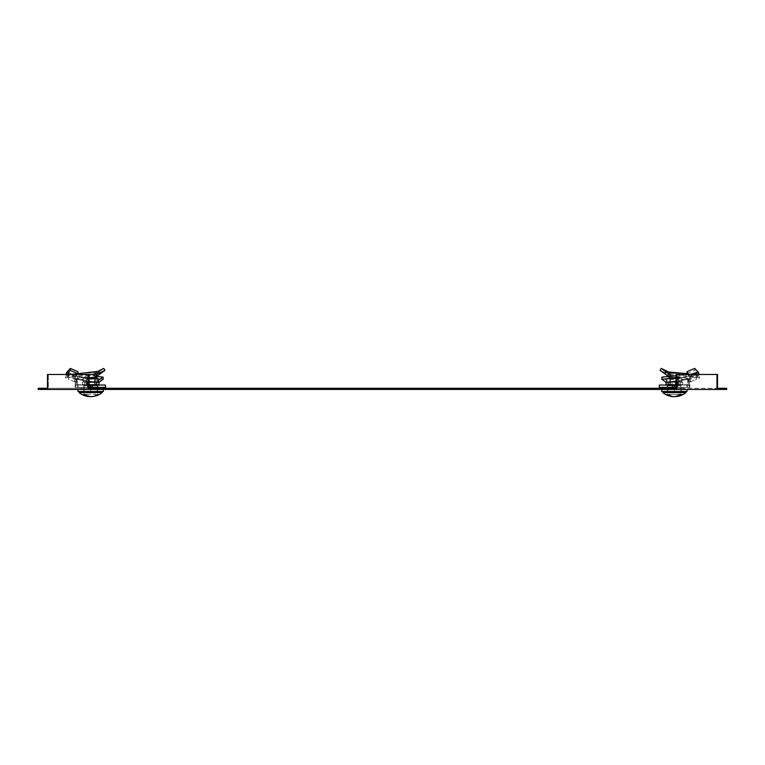 <?xml version="1.0" encoding="UTF-8"?>
<svg xmlns="http://www.w3.org/2000/svg" width="765" height="765" viewBox="0 0 765 765"><rect width="100%" height="100%" fill="white"/><g stroke="black" fill="none" stroke-linecap="round" stroke-linejoin="round"><path stroke-width="0.57" stroke-dasharray="3.83 2.87" d="M683.853 388.276L683.853 389.423L664.852 389.423L683.853 389.423L664.852 389.423L683.853 389.423L683.853 388.276L664.852 388.276L664.852 389.423L664.852 388.276L683.853 388.276M100.148 388.276L100.148 389.423L81.147 389.423L100.148 389.423L81.147 389.423L100.148 389.423L100.148 388.276L81.147 388.276L81.147 389.423L81.147 388.276L100.148 388.276M47.497 389.423L47.497 374.458L89.017 374.458L89.017 388.276L716.69 388.276L675.983 388.276L675.983 374.458L716.69 374.458L716.69 388.276L715.877 388.276L726.75 388.276L726.75 389.423L38.25 389.423L38.25 388.276L89.017 388.276L47.497 388.276M717.503 388.276L715.877 388.276L716.69 388.276L716.69 374.458L675.983 374.458L717.503 374.458L717.503 389.423L715.877 389.423L717.503 389.423M49.123 388.276L49.123 389.423L49.123 388.276M46.885 388.276L46.885 389.423M92.068 388.276L92.068 389.423M715.877 388.276L715.877 389.423L715.877 388.276M675.17 388.276L675.17 389.423M672.932 388.276L672.932 389.423M89.83 388.276L89.83 389.423M718.115 388.276L718.115 389.423M676.796 374.458L676.796 389.423M717.503 374.458L716.69 374.458L717.503 374.458M48.31 387.119L48.31 374.458L48.31 387.119M47.497 374.458L89.017 374.458L47.497 374.458M88.204 374.458L88.204 389.423M668.046 389.423L687.018 389.423L668.046 389.423M687.018 389.423L687.018 391.498L661.687 391.498L665.397 391.498L661.687 391.498L661.687 389.423L687.018 389.423L661.687 389.423M667.434 385.044L667.434 387.348L674.357 387.348L674.357 385.044L667.434 385.044L674.357 385.044L674.357 387.348L681.271 387.348L667.434 387.348L681.271 387.348L681.271 391.498L667.434 391.498L681.271 391.498L681.271 385.044L674.357 385.044L681.271 385.044M674.826 387.348L677.608 387.348L677.608 386.229L675.983 384.671L674.634 385.044L674.826 387.348L659.698 387.348L659.698 385.044L674.357 385.044L674.357 391.498L667.434 391.498L680.869 391.498L674.357 391.498L674.357 387.348L667.434 387.348L667.434 391.498L667.434 387.348L687.381 387.348L687.381 385.044L687.381 387.348L689.829 387.348L689.82 381.926L688.194 381.926L688.118 378.818L689.762 378.742L690.575 381.41L688.71 382.51L687.878 380.368L695.748 377.078L696.523 379.23L688.71 382.51L696.523 379.23M677.608 373.071L669.748 373.071L677.608 373.071M659.698 387.348L674.357 387.348L674.357 391.498L674.357 385.742L677.608 385.742L667.845 385.742L680.869 385.742L680.869 391.498L680.869 385.742L667.845 385.742L667.845 391.498L667.845 385.742L674.357 385.742L674.357 391.498L674.357 385.742L671.096 385.742L680.869 385.742L674.357 385.742L674.357 391.498L674.357 387.348L681.271 387.348L667.434 387.348M682.495 392.636L662.844 392.636L682.495 392.636M682.495 391.498L662.844 391.498L682.495 391.498M680.659 394.377L667.29 394.377L680.659 394.377M668.916 394.377A18.389 13.005 90 0 0 675.983 396.605A18.389 13.005 90 0 0 681.424 394.377L668.916 394.377A18.389 13.005 90 0 0 674.357 396.605A18.389 13.005 -90 0 0 679.798 394.377L668.916 394.377M668.419 376.457L669.691 377.365L677.321 378.235L677.455 376.055L677.321 378.235L677.455 376.055L670.666 375.271L669.748 373.865M670.666 375.271L669.662 374.525M687.047 373.693L698.866 375.883L687.878 380.368L689.762 378.742M689.82 381.926L690.479 380.894M688.194 381.926L688.194 385.044L675.983 385.044L679.645 385.044L676.595 384.384L676.595 382.376L675.61 382.108M688.194 385.044L674.357 385.044M672.731 387.348L672.731 385.044L659.698 385.044M674.634 385.044L672.731 385.044M677.608 386.229L677.608 379.555L675.983 379.555L676.231 376.284L688.118 378.818M675.983 384.671L675.983 379.555M689.523 378.847L676.231 376.284M677.465 376.084L677.436 378.522C684.006 379.402 688.098 380.272 689.724 381.152L677.436 378.522M677.608 379.555L677.264 378.445M669.624 377.327L670.618 375.233M669.93 372.096L669.595 374.257L667.769 374.085L660.061 370.394M668.467 371.943L667.74 374.075L669.691 377.365M698.158 376.485L695.748 377.078M669.595 374.257L690.183 376.16L699.65 378.053L698.971 378.646M677.608 387.348L689.829 387.348M672.043 381.706L666.87 381.706L672.119 382.376L676.289 381.706L680.468 382.376L680.468 384.384L680.468 382.376L681.586 381.706L682.705 382.376L681.586 381.706L682.705 382.376L682.705 384.384L679.645 385.044L681.835 385.044L669.059 385.044L666.009 384.384L667.128 385.044L672.119 384.384L672.119 382.376L672.119 384.384L676.289 385.044L672.119 384.384L669.059 385.044L680.468 384.384L681.586 385.044L680.468 384.384L676.289 385.044L681.835 385.044L679.645 385.044L682.705 384.384L681.586 385.044L682.705 384.384L681.586 385.044L682.705 384.384L682.705 382.376L681.586 381.706L666.87 381.706L676.595 382.376L679.645 381.706L668.247 382.376L667.128 381.706L668.247 382.376L668.247 384.384L672.416 385.044L676.595 384.384L676.595 382.376L681.835 381.706L680.468 382.376L676.289 381.706L666.009 382.376L667.128 381.706L666.009 382.376L667.128 381.706L666.009 382.376L666.009 384.384L667.128 385.044L668.247 384.384M678.603 377.269L668.352 377.269L678.603 377.269M670.513 377.269L679.779 377.269L670.513 377.269M670.513 378.742L679.779 378.742L668.926 378.742L679.779 378.742L668.926 378.742L678.192 378.742L670.523 378.742L670.523 384.479L678.182 384.479L670.523 384.479L678.182 384.479L670.523 384.479L669.748 385.015L671.096 385.044L678.957 385.015L669.748 385.044L678.957 385.044L669.748 385.044L678.957 385.044L669.748 385.015L670.523 384.479L670.523 378.742M666.009 382.376L669.059 381.706L681.835 381.706L679.645 381.706L682.705 382.376L675.61 381.706M680.898 385.044L673.984 385.044L673.984 387.348L673.984 385.044L680.898 385.044L680.898 387.348L673.984 387.348L687.008 387.348L687.008 385.044L687.008 387.348L689.456 387.348L689.447 386.229L687.821 384.671L687.572 376.284L675.686 378.818L675.61 381.926L677.235 381.926L677.235 386.229L675.61 384.671L679.645 385.044L667.128 385.044L674.261 385.044M681.271 387.348L674.357 387.348M678.957 374.458L678.957 385.742L678.957 373.071L669.748 373.071L669.748 385.742L671.096 385.742L669.748 385.742L669.748 376.332M675.983 396.605A18.417 18.417 0 0 0 685.87 392.636L662.844 392.636L662.844 391.498M667.29 394.377A18.389 13.005 -90 0 0 672.731 396.605A18.417 18.417 0 0 1 662.844 392.636M689.361 375.625L689.619 376.055L688.988 375.271L692.009 374.133M688.988 375.271L688.414 373.932L688.567 375.739L689.428 377.327L688.969 375.233M689.447 386.229L689.447 379.555L690.346 378.235L689.131 376.227L689.619 376.055L690.719 378.082L689.131 376.227L687.572 376.284M667.061 385.044L673.984 385.044L667.061 385.044L667.061 387.348L680.898 387.348M659.325 387.348L667.061 387.348M666.42 382.51L666.535 380.368L661.993 377.078M675.983 381.152L677.369 380.894L677.006 378.742L666.535 380.368M677.235 381.926L677.369 380.894M675.686 378.818L677.006 378.742M677.235 386.229L677.235 387.348L675.983 387.348M673.984 387.348L673.984 385.044L659.325 385.044M687.821 384.671L673.984 385.044M689.447 379.555L687.821 379.555M690.719 378.082L689.428 377.327M688.567 375.739L687.668 374.458M686.874 373.502L694.821 370.394L694.687 368.395M698.101 372.096L698.435 374.085L694.821 370.394M697.823 371.943L698.435 374.085L689.456 377.365M689.408 374.458L675.983 375.778M698.837 374.257L699.277 374.601L698.598 375.185L675.983 377.948M676.834 378.847L688.376 376.619L697.785 373.033M675.61 385.044L687.821 385.044M689.801 378.445L698.598 375.185M689.619 378.522C687.936 379.402 683.843 380.272 677.331 381.152L689.619 378.522M689.456 387.348L677.235 387.348M671.986 381.716L669.327 382.089M667.128 385.044L669.059 385.044L666.009 384.384M84.332 389.423L103.313 389.423L84.332 389.423M84.332 387.348L99.565 387.348L84.332 387.348M81.692 391.498L103.313 391.498L81.692 391.498M97.566 385.044L97.566 387.348L90.643 387.348L90.643 385.044L97.566 385.044L90.643 385.044L90.643 387.348L83.729 387.348L97.566 387.348L90.643 387.348L90.643 391.498L97.566 391.498L83.729 391.498L97.566 391.498L84.131 391.498L97.155 391.498L90.643 391.498L90.643 387.348L97.566 387.348L97.566 391.498L97.566 387.348L83.729 387.348L83.729 391.498L83.729 387.348L90.643 387.348L90.643 391.498L90.643 385.742L84.131 385.742L84.131 391.498L84.131 385.742L90.643 385.742L90.643 391.498L90.643 387.348L83.729 387.348L83.729 385.044L90.643 385.044L83.729 385.044M87.392 373.071L95.252 373.071L87.392 373.071M93.904 385.742L84.131 385.742L97.155 385.742L97.155 391.498L97.155 385.742L90.643 385.742L90.643 391.498L90.643 385.742L93.904 385.742M82.505 392.636L102.156 392.636L82.505 392.636M82.505 391.498L102.156 391.498L82.505 391.498M84.341 394.377L83.576 394.377A18.389 13.005 -90 0 0 89.017 396.605A18.389 13.005 -90 0 0 96.084 394.377L85.202 394.377L96.084 394.377A18.389 13.005 -90 0 1 90.643 396.605A18.389 13.005 90 0 1 85.202 394.377M75.639 375.625L75.381 376.055L76.012 375.271L67.167 371.953M76.012 375.271L77.992 371.704M105.675 387.348L92.651 387.348L92.651 385.044L77.179 384.671L75.553 386.229L75.553 379.555L74.654 378.235L75.869 376.227L75.381 376.055L74.654 378.235L75.869 376.227L77.428 376.284L89.314 378.818L87.994 378.742L87.631 380.894L98.58 382.51L98.551 381.965M84.102 387.348L91.016 387.348L91.016 385.044L84.102 385.044L91.016 385.044L91.016 387.348L84.102 387.348L84.102 385.044M97.939 387.348L91.016 387.348L97.939 387.348L97.939 385.044L91.016 385.044L97.939 385.044M98.465 380.368L87.994 378.742M87.631 380.894L87.765 381.926L89.39 381.926L89.314 378.818M87.765 381.926L87.765 387.348L90.547 387.348L90.739 385.044M89.39 381.926L89.39 385.044M92.651 387.348L90.547 387.348M105.675 385.044L92.651 385.044M75.553 386.229L75.544 387.348L77.992 387.348L77.992 385.044L77.992 387.348L97.566 387.348M91.016 387.348L91.016 385.044L105.302 385.044L90.643 385.044L90.643 387.348L77.619 387.348L77.619 385.044L77.619 387.348L75.171 387.348L75.18 381.926L76.806 381.926L76.883 378.818L75.238 378.742L74.425 381.41L76.29 382.51L77.122 380.368L69.252 377.078L68.477 379.23L76.29 382.51L68.477 379.23M77.179 385.044L91.016 385.044M77.179 384.671L77.428 376.284M75.553 379.555L77.179 379.555M74.282 378.082L75.572 377.327L76.031 375.233M75.572 377.327L76.586 373.932M76.433 375.739L78.126 373.502M66.507 372.431L67.215 373.033L96.581 376.457M65.828 374.458L66.402 375.185L103.227 379.23M88.166 378.847L76.624 376.619L67.215 373.033M75.2 378.445L66.402 375.185M75.381 378.522C77.064 379.402 81.157 380.272 87.669 381.152L75.381 378.522M75.544 387.348L87.765 387.348M75.544 377.365L67.559 374.458M89.017 384.556L88.405 384.384L88.405 382.376L83.165 381.706L85.355 381.706L82.295 382.376L83.414 381.706L95.941 381.706L92.881 382.376L92.881 384.384L95.941 385.044L83.165 385.044L88.405 384.384L92.584 385.044L82.295 384.384L82.295 382.376L83.414 381.706L84.533 382.376L84.533 384.384L84.533 382.376L88.711 381.706L92.881 382.376L95.941 381.706L83.414 381.706L82.295 382.376L82.295 384.384L85.355 385.044L83.165 385.044L84.533 384.384L88.711 385.044L84.533 384.384L83.414 385.044L95.941 385.044L92.881 384.384L88.711 385.044L92.881 384.384L92.881 382.376L88.711 381.706L84.533 382.376L83.414 381.706L82.295 382.376L85.355 381.706L97.872 381.706L98.991 382.376L97.872 381.706L98.13 378.742L89.017 378.742M89.974 385.044L98.13 385.044L92.584 385.044L96.753 384.384L97.872 385.044L98.991 384.384L98.991 382.376L95.941 381.706L98.389 381.859M94.889 377.269L84.647 377.269L94.889 377.269M98.13 378.742L96.648 377.269L84.647 377.269L96.074 377.269L96.074 378.742L85.221 378.742L96.074 378.742L85.221 378.742L96.074 378.742L96.074 377.269M87.392 385.015L95.252 385.044L87.392 385.044M87.937 384.479L94.478 384.479L87.937 384.479M89.017 382.204L92.584 381.706L96.753 382.376L97.872 381.706M96.753 384.384L96.753 382.376M97.872 385.044L98.991 384.384L95.941 385.044L98.991 384.384M103.313 389.423L103.313 391.498L77.982 391.498L77.982 389.423L103.313 389.423L77.982 389.423M97.71 394.377A18.389 13.005 90 0 1 92.269 396.605A18.417 18.417 0 0 0 102.156 392.636L79.13 392.636L79.13 391.498M89.017 378.034L87.679 378.235L87.545 376.055L87.679 378.235L87.545 376.055L94.334 375.271L96.505 371.953M94.334 375.271L103.791 368.395M83.729 387.348L90.643 387.348M71.575 374.458L66.134 375.883L77.122 380.368L75.238 378.742M75.18 381.926L74.521 380.894M76.806 381.926L76.806 385.044L89.017 385.044L85.355 385.044L88.405 384.384L88.405 382.376L85.355 381.706L89.017 381.706M76.806 385.044L90.643 385.044M89.017 387.348L75.171 387.348M87.392 386.229L87.392 379.555L89.017 379.555L89.017 384.671L87.392 386.229L87.392 387.348M89.017 379.555L88.769 376.284L76.883 378.818M75.477 378.847L88.769 376.284M87.535 376.084L87.564 378.522C80.994 379.402 76.902 380.272 75.276 381.152L87.564 378.522M87.392 379.555L87.736 378.445M95.376 377.327L94.382 375.233M97.547 375.739L96.122 373.932M99.096 374.534L100.349 373.502L98.924 371.704M100.349 373.502L102.185 372.268M66.842 376.485L69.252 377.078M89.017 374.812L72.455 376.437L65.35 378.053L66.029 378.646M98.991 382.376L95.941 381.706L98.13 381.706M688.194 384.671L689.82 386.229M666.162 373.368L667.233 371.379M679.645 378.742L666.87 378.742L679.645 378.742M697.881 373.368L697.451 371.379M89.39 384.671L87.765 386.229M76.806 384.671L75.18 386.229M683.279 389.423L683.279 387.348L683.279 389.423M665.435 388.276L665.435 387.348M685.87 392.636L685.87 391.498M667.338 372.737L664.106 370.365M698.866 375.883L699.65 378.053M666.87 381.706L666.87 378.742L668.352 377.269L666.87 378.742L666.87 381.706M679.779 378.742L679.779 377.269L679.779 378.742M678.957 385.044L678.182 384.479L678.182 378.742L678.182 384.479L678.957 385.015M681.835 381.706L681.835 378.742L680.353 377.269L681.835 378.742L681.835 381.706M668.926 378.742L668.926 377.269L668.926 378.742M81.721 389.423L81.721 387.348L81.721 389.423M99.565 388.276L99.565 387.348M86.043 373.071L86.043 385.742L86.043 373.071M79.13 392.636A18.417 18.417 0 0 0 89.017 396.605M102.156 392.636L102.156 391.498M95.252 373.071L95.252 385.742L95.252 373.071M85.221 378.742L85.221 377.269L85.221 378.742M86.043 385.044L86.818 384.479L86.818 378.742L86.818 384.479L86.043 385.015M94.478 384.479L94.478 378.742L94.478 384.479L95.252 385.015L94.478 384.479M83.165 381.706L83.165 378.742L84.647 377.269L83.165 378.742L83.165 381.706M97.662 372.737L100.894 370.365M66.134 375.883L65.35 378.053"/><path stroke-width="1.15" d="M47.497 388.276L38.25 388.276L38.25 389.423L726.75 389.423L726.75 388.276L717.503 388.276M717.503 389.423L717.503 374.458L675.983 374.458L675.983 388.276L89.017 388.276L89.017 374.458L47.497 374.458L47.497 389.423M89.83 388.276L89.83 389.423M718.115 388.276L718.115 389.423M46.885 388.276L46.885 389.423M92.068 388.276L92.068 389.423M672.932 388.276L672.932 389.423M675.17 388.276L675.17 389.423M676.796 374.458L676.796 389.423M88.204 374.458L88.204 389.423M675.983 396.605A18.417 18.417 0 0 0 685.87 392.636L662.844 392.636A18.417 18.417 0 0 0 672.731 396.605A18.389 13.005 -90 0 0 679.798 394.377L681.424 394.377A18.389 13.005 90 0 1 675.983 396.605A18.389 13.005 90 0 1 674.357 396.605A18.389 13.005 -90 0 1 672.731 396.605A18.389 13.005 -90 0 1 667.29 394.377M668.419 376.457L667.453 375.739L668.878 373.932L661.209 368.395L668.495 371.953L687.047 373.693M669.748 373.865L668.495 371.953M668.878 373.932L669.748 374.592M667.453 375.739L664.651 373.502L666.076 371.704M664.651 373.502L660.061 370.394L661.209 368.395M661.687 389.423L661.687 391.498L687.018 391.498L687.018 389.423M674.654 387.348L675.983 387.348M669.748 376.332L669.748 373.071L678.957 373.071L678.957 374.458M688.462 374.458L687.008 371.704L694.687 368.395L698.493 372.431L689.408 374.458M692.009 374.133L697.833 371.953M688.414 373.932L688.682 374.525M675.983 381.152L666.42 382.51L661.773 379.23L661.993 377.078L675.983 375.778M675.983 381.926L675.61 381.209M675.61 381.926L675.61 385.044L674.261 385.044L674.453 387.348L672.349 387.348L672.349 385.044L675.61 384.671L672.416 385.044L668.247 384.384L668.132 382.261M672.349 385.044L659.325 385.044L659.325 387.348L672.349 387.348M687.668 374.458L686.874 373.502L687.008 371.704M698.33 372.765L698.101 372.096M675.983 377.948L661.773 379.23M675.61 381.706L672.043 381.706M675.61 382.108L671.986 381.716M669.327 382.089L668.247 382.376M666.095 382.28L666.009 384.384L667.128 385.044L666.009 384.384M668.247 384.384L667.128 385.044M97.71 394.377A18.389 13.005 90 0 1 92.269 396.605A18.389 13.005 90 0 1 90.643 396.605A18.389 13.005 -90 0 1 89.017 396.605A18.389 13.005 -90 0 1 83.576 394.377L84.341 394.377M77.954 373.693L70.179 370.394L67.119 373.368L67.55 371.379L65.723 374.601M78.126 373.502L77.992 371.704L70.313 368.395L67.55 371.379M103.227 379.23L103.007 377.078L98.465 380.368L98.58 382.51L103.227 379.23M105.675 387.348L105.302 385.044L105.675 387.348M70.179 370.394L70.313 368.395M67.119 373.368L66.163 374.257L66.899 372.096M96.581 376.457L103.007 377.078M67.559 374.458L66.565 374.085L67.177 371.943M96.074 377.269L98.13 378.742L89.017 378.742M98.13 378.742L97.872 381.706L98.991 382.376L97.872 381.706L88.405 382.376M96.753 382.376L96.753 384.384L97.872 385.044L98.991 384.384L97.872 385.044L98.991 384.384L98.991 382.376L97.872 381.706L96.753 382.376L89.017 381.706M77.982 389.423L77.982 391.498L103.313 391.498L103.313 389.423M89.017 396.605A18.417 18.417 0 0 1 79.13 392.636L102.156 392.636L102.156 391.498M85.202 394.377A18.389 13.005 90 0 0 92.269 396.605A18.417 18.417 0 0 0 102.156 392.636M89.017 378.034L95.309 377.365L104.939 370.394L98.838 373.368L97.767 371.379L71.575 374.458M97.767 371.379L103.791 368.395L104.939 370.394M89.017 384.671L90.366 385.044L90.174 387.348L105.302 387.348M92.269 387.348L92.269 385.044L105.302 385.044M90.366 385.044L92.269 385.044M89.017 387.348L90.174 387.348M98.838 373.368L95.405 374.257L95.07 372.096M95.405 374.257L89.017 374.812M95.309 377.365L97.232 374.085L96.533 371.943M96.753 384.384L92.584 385.044L88.405 384.384M89.017 385.044L89.974 385.044M665.904 374.534L662.815 372.268M665.435 388.276L665.435 387.348M685.87 392.636L685.87 391.498M662.844 392.636L662.844 391.498M698.493 372.431L699.277 374.601M99.565 388.276L99.565 387.348M79.13 392.636L79.13 391.498"/></g></svg>
